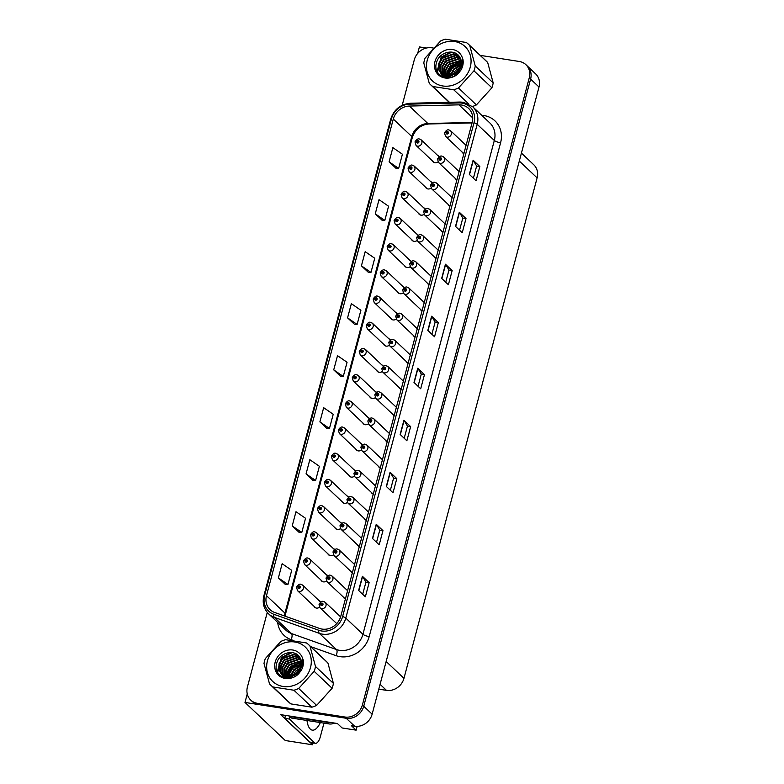 <?xml version="1.0" encoding="UTF-8"?>
<svg xmlns="http://www.w3.org/2000/svg" width="784" height="784" viewBox="0 0 784 784"><rect width="100%" height="100%" fill="white"/><g stroke="black" fill="none" stroke-linecap="round" stroke-linejoin="round"><path stroke-width="1.18" d="M327.869 553.788A4.028 3.587 -46.6 0 0 333.474 554.817M334.846 527.593A4.028 3.587 -46.6 0 0 340.442 528.622M341.814 501.397A4.028 3.587 -46.6 0 0 347.42 502.426M348.782 475.212A4.028 3.587 -46.6 0 0 354.388 476.231M355.75 449.016A4.028 3.587 -46.6 0 0 361.355 450.036M362.718 422.821A4.028 3.587 -46.6 0 0 368.323 423.85M369.695 396.626A4.028 3.587 -46.6 0 0 375.291 397.655M376.663 370.43A4.028 3.587 -46.6 0 0 382.269 371.459M383.631 344.235A4.028 3.587 -46.6 0 0 389.236 345.264M390.599 318.039A4.028 3.587 -46.6 0 0 396.204 319.068M397.566 291.844A4.028 3.587 -46.6 0 0 403.172 292.873M404.544 265.649A4.028 3.587 -46.6 0 0 410.14 266.678M411.512 239.463A4.028 3.587 -46.6 0 0 417.117 240.482M418.48 213.268A4.028 3.587 -46.6 0 0 424.085 214.287M425.447 187.072A4.028 3.587 -46.6 0 0 431.053 188.101M432.415 160.877A4.028 3.587 -46.6 0 0 438.021 161.906M320.901 579.984A4.028 3.587 -46.6 0 0 326.507 581.013M343.441 597.153A4.028 3.587 -46.6 0 0 345.401 598.917M350.409 570.958A4.028 3.587 -46.6 0 0 352.369 572.722M357.377 544.762A4.028 3.587 -46.6 0 0 359.337 546.526M364.344 518.567A4.028 3.587 -46.6 0 0 366.304 520.331M371.312 492.372A4.028 3.587 -46.6 0 0 373.282 494.136M378.29 466.176A4.028 3.587 -46.6 0 0 380.25 467.94M385.258 439.981A4.028 3.587 -46.6 0 0 387.218 441.755M392.225 413.795A4.028 3.587 -46.6 0 0 394.185 415.559M399.193 387.6A4.028 3.587 -46.6 0 0 401.153 389.364M406.161 361.404A4.028 3.587 -46.6 0 0 408.131 363.168M413.139 335.209A4.028 3.587 -46.6 0 0 415.099 336.973M420.106 309.014A4.028 3.587 -46.6 0 0 422.066 310.778M427.074 282.818A4.028 3.587 -46.6 0 0 429.034 284.582M434.042 256.623A4.028 3.587 -46.6 0 0 436.002 258.387M441.01 230.427A4.028 3.587 -46.6 0 0 442.98 232.191M447.987 204.242A4.028 3.587 -46.6 0 0 449.947 206.006M454.955 178.046A4.028 3.587 -46.6 0 0 456.915 179.81M461.923 151.851A4.028 3.587 -46.6 0 0 463.883 153.615M313.933 606.179A4.028 3.587 -46.6 0 0 319.539 607.208M313.1 742.918L312.6 744.8L280.692 714.645L337.404 723.514L342.098 727.964L356.122 730.149L351.418 725.71L354.623 726.209A15.112 13.436 -46.6 0 0 372.135 714.175L539.01 87.024A15.112 13.436 -46.6 0 0 535.648 73.892L527.25 65.954A15.112 13.436 -46.6 0 1 530.611 79.086A15.112 13.436 -46.6 0 0 527.25 65.954L525.907 64.68A15.112 13.436 -46.6 0 0 519.302 61.485L480.229 55.37M357.132 726.366L356.122 730.149M426.427 48.02L419.411 46.922L417.676 53.42M267.266 612.412L247.421 686.98A15.112 13.436 -46.6 0 0 250.782 700.122A15.112 13.436 -46.6 0 0 257.387 703.317L344.882 717.007A15.112 13.436 -46.6 0 0 362.394 704.973L363.737 706.237L530.611 79.086L363.737 706.237A15.112 13.436 -46.6 0 1 346.224 718.271A15.112 13.436 -46.6 0 0 363.737 706.237L372.135 714.175M312.6 744.8L285.307 740.527L244.99 702.435L346.224 718.271L258.73 704.591A15.112 13.436 -46.6 0 1 252.125 701.386L250.782 700.122M247.254 693.909L244.99 702.435M334.68 549.633A4.028 3.587 -46.6 0 0 333.063 548.3M341.648 523.438A4.028 3.587 -46.6 0 0 340.031 522.105M348.615 497.242A4.028 3.587 -46.6 0 0 347.008 495.909M355.593 471.047A4.028 3.587 -46.6 0 0 353.976 469.714M362.561 444.861A4.028 3.587 -46.6 0 0 360.944 443.519M369.529 418.666A4.028 3.587 -46.6 0 0 367.912 417.323M376.496 392.47A4.028 3.587 -46.6 0 0 374.879 391.128M383.464 366.275A4.028 3.587 -46.6 0 0 381.857 364.932M390.442 340.08A4.028 3.587 -46.6 0 0 388.825 338.747M397.41 313.884A4.028 3.587 -46.6 0 0 395.793 312.551M404.377 287.689A4.028 3.587 -46.6 0 0 402.76 286.356M411.345 261.493A4.028 3.587 -46.6 0 0 409.728 260.161M418.313 235.298A4.028 3.587 -46.6 0 0 416.706 233.965M425.291 209.112A4.028 3.587 -46.6 0 0 423.674 207.77M432.258 182.917A4.028 3.587 -46.6 0 0 430.641 181.574M439.226 156.722A4.028 3.587 -46.6 0 0 437.609 155.379M327.712 575.828A4.028 3.587 -46.6 0 0 326.095 574.486M320.744 602.024A4.028 3.587 -46.6 0 0 319.127 600.681M521.429 153.105L533.757 164.748A15.112 13.436 133.4 0 1 537.118 177.89L403.966 678.317A15.112 13.436 133.4 0 1 386.453 690.351L378.799 689.156M461.551 105.017A16.121 14.328 133.4 0 1 468.597 108.427A16.121 14.328 133.4 0 1 472.184 122.441L340.785 616.253A16.121 14.328 133.4 0 1 319.617 628.464L274.635 612.461A16.121 14.328 133.4 0 1 270.068 609.678A16.121 14.328 133.4 0 1 266.482 595.664L393.294 119.06A16.121 14.328 133.4 0 1 409.375 106.056L458.944 104.85A16.121 14.328 133.4 0 1 461.551 105.017M462.05 103.125A18.14 16.121 -46.6 0 0 459.12 102.939L409.552 104.145A18.14 16.121 -46.6 0 0 391.471 118.776L264.649 595.379A18.14 16.121 -46.6 0 0 273.822 614.274L318.804 630.277A18.14 16.121 -46.6 0 0 342.618 616.538L474.016 122.725A18.14 16.121 -46.6 0 0 462.05 103.125M358.631 590.47L365.354 596.81L369.127 582.63L362.404 576.279L358.631 590.47M362.688 594.301L365.932 582.1L362.58 576.495A4.028 0.96 -165.1 0 0 362.404 576.279M365.922 582.13L369.127 582.63M372.469 538.451L379.191 544.802L382.964 530.621L376.242 524.271L372.469 538.451M376.526 542.283L379.77 530.092L376.428 524.486A4.028 0.96 -165.1 0 0 376.242 524.271M379.77 530.121L382.964 530.621M386.306 486.443L393.029 492.793L396.802 478.612L390.089 472.262L386.306 486.443M390.363 490.274L393.607 478.083L390.265 472.468A4.028 0.96 -165.1 0 0 390.089 472.262M393.607 478.113L396.802 478.612M400.154 434.434L406.867 440.784L410.64 426.594L403.927 420.253L400.154 434.434M404.201 438.266L407.455 426.075L404.103 420.459A4.028 0.96 -165.1 0 0 403.927 420.253M407.445 426.094L410.64 426.594M469.342 174.381L476.064 180.732L479.837 166.551L473.115 160.201L469.342 174.381M473.399 178.213L476.643 166.022L473.291 160.406A4.028 0.96 -165.1 0 0 473.115 160.201M476.643 166.051L479.837 166.551M455.504 226.39L462.227 232.74L466 218.56L459.277 212.209L455.504 226.39M459.561 230.222L462.805 218.03L459.453 212.425A4.028 0.96 -165.1 0 0 459.277 212.209M462.795 218.06L466 218.56M441.666 278.408L448.389 284.749L452.162 270.568L445.439 264.218L441.666 278.408M445.724 282.24L448.967 270.039L445.616 264.433A4.028 0.96 -165.1 0 0 445.439 264.218M448.958 270.068L452.162 270.568M427.829 330.417L434.542 336.767L438.325 322.577L431.602 316.226L427.829 330.417M431.886 334.249L435.13 322.048L431.778 316.442A4.028 0.96 -165.1 0 0 431.602 316.226M435.12 322.077L438.325 322.577M413.991 382.425L420.704 388.776L424.477 374.585L417.764 368.235L413.991 382.425M418.048 386.257L421.292 374.066L417.941 368.451A4.028 0.96 -165.1 0 0 417.764 368.235M421.282 374.086L424.477 374.585M362.394 704.973L529.269 77.822A15.112 13.436 -46.6 0 0 525.907 64.68M433.327 48.04L431.808 47.804A15.112 13.436 -46.6 0 0 414.295 59.839L402.192 105.291M306.054 473.889L315.609 480.474L319.382 466.284L309.827 459.708L306.054 473.889L312.787 480.18M292.216 525.897L301.771 532.483L305.544 518.293L295.989 511.717L292.216 525.897L298.949 532.199M278.379 577.916L287.934 584.492L291.707 570.311L282.152 563.725L278.379 577.916L285.111 584.207M347.567 317.863L357.122 324.439L360.895 310.258L351.35 303.673L347.567 317.863L354.309 324.155M361.414 265.854L370.959 272.43L374.742 258.25L365.187 251.664L361.414 265.854L368.147 272.146M375.252 213.836L384.807 220.422L388.58 206.231L379.025 199.655L375.252 213.836L381.984 220.137M389.089 161.827L398.644 168.413L402.417 154.223L392.862 147.647L389.089 161.827L395.822 168.119M319.892 421.88L329.447 428.466L333.22 414.275L323.665 407.7L319.892 421.88L326.624 428.172M333.729 369.872L343.284 376.447L347.057 362.267L337.502 355.681L333.729 369.872L340.462 376.163M343.284 376.447L340.383 376.153M357.122 324.439L354.221 324.145M370.959 272.43L368.059 272.136M384.807 220.422L381.896 220.128M398.644 168.413L395.744 168.119M329.447 428.466L326.546 428.162M315.609 480.474L312.708 480.18M301.771 532.483L298.871 532.189M287.934 584.492L285.033 584.198M301.085 584.403A3.783 3.361 133.4 0 1 299.194 591.489A3.783 3.361 133.4 0 1 297.548 590.695L296.528 587.275A2.519 0.647 12.5 0 1 298.145 587.03A1.264 1.117 -46.6 0 0 300.448 587.334A1.264 1.117 -46.6 0 0 298.175 586.922L299.645 586.785L299.174 587.628L298.145 587.03M299.419 587.598L298.851 587.059M298.175 586.922A2.519 0.559 -162.8 0 0 296.607 586.971A2.519 0.559 -162.8 0 0 296.646 587.128M299.38 587.608L298.841 587.098M323.616 601.563A3.783 3.361 133.4 0 1 321.734 608.658A3.783 3.361 133.4 0 1 320.078 607.865L319.059 604.444A2.519 0.647 12.5 0 1 320.676 604.19A1.264 1.117 -46.6 0 0 322.979 604.503A1.264 1.117 -46.6 0 0 320.705 604.092L322.185 603.954L321.714 604.797L320.676 604.19M321.371 604.268L321.91 604.778L321.381 604.229M320.705 604.092A2.519 0.559 -162.8 0 0 319.137 604.141A2.519 0.559 -162.8 0 0 319.176 604.297M308.053 558.208A3.783 3.361 133.4 0 1 306.172 565.303A3.783 3.361 133.4 0 1 304.515 564.5L303.496 561.079A2.519 0.647 12.5 0 1 305.113 560.834A1.264 1.117 -46.6 0 0 307.416 561.138A1.264 1.117 -46.6 0 0 305.143 560.727L306.613 560.589L306.142 561.432L305.113 560.834M306.387 561.403L305.819 560.864M305.143 560.727A2.519 0.559 -162.8 0 0 303.575 560.776A2.519 0.559 -162.8 0 0 303.614 560.932M306.348 561.422L305.809 560.913M315.021 532.013A3.783 3.361 133.4 0 1 313.139 539.108A3.783 3.361 133.4 0 1 311.483 538.304L310.464 534.884A2.519 0.647 12.5 0 1 312.081 534.639A1.264 1.117 -46.6 0 0 314.384 534.943A1.264 1.117 -46.6 0 0 312.11 534.531L313.59 534.394L313.11 535.237L312.081 534.639M313.355 535.207L312.787 534.668M312.11 534.531A2.519 0.559 -162.8 0 0 310.542 534.58A2.519 0.559 -162.8 0 0 310.582 534.737M313.316 535.227L312.777 534.717M321.999 505.817A3.783 3.361 133.4 0 1 320.107 512.912A3.783 3.361 133.4 0 1 318.451 512.109L317.432 508.689A2.519 0.647 12.5 0 1 319.049 508.444A1.264 1.117 -46.6 0 0 321.352 508.747A1.264 1.117 -46.6 0 0 319.078 508.336L320.558 508.208L320.088 509.041L319.049 508.444M320.333 509.012L319.754 508.483M319.078 508.336A2.519 0.559 -162.8 0 0 317.51 508.385A2.519 0.559 -162.8 0 0 317.549 508.551M320.284 509.032L319.745 508.522M330.593 575.378A3.783 3.361 133.4 0 1 328.702 582.463A3.783 3.361 133.4 0 1 327.046 581.669L326.026 578.249A2.519 0.647 12.5 0 1 327.643 577.994A1.264 1.117 -46.6 0 0 329.946 578.308A1.264 1.117 -46.6 0 0 327.673 577.896L329.153 577.759L328.682 578.602L327.643 577.994M328.927 578.572L328.349 578.033L328.878 578.582M327.673 577.896A2.519 0.559 -162.8 0 0 326.105 577.945A2.519 0.559 -162.8 0 0 326.144 578.102M337.561 549.182A3.783 3.361 133.4 0 1 335.67 556.268A3.783 3.361 133.4 0 1 334.023 555.474L332.994 552.054A2.519 0.647 12.5 0 1 334.621 551.809A1.264 1.117 -46.6 0 0 336.924 552.112A1.264 1.117 -46.6 0 0 334.641 551.701L336.12 551.564L335.65 552.406L334.621 551.809M335.895 552.377L335.327 551.838M334.641 551.701A2.519 0.559 -162.8 0 0 333.082 551.75A2.519 0.559 -162.8 0 0 333.112 551.907M335.856 552.387L335.307 551.877M344.529 522.987A3.783 3.361 133.4 0 1 342.637 530.082A3.783 3.361 133.4 0 1 340.991 529.278L339.972 525.858A2.519 0.647 12.5 0 1 341.589 525.613A1.264 1.117 -46.6 0 0 343.892 525.917A1.264 1.117 -46.6 0 0 341.618 525.505L343.088 525.368L342.618 526.211L341.589 525.613M342.863 526.182L342.294 525.643M341.618 525.505A2.519 0.559 -162.8 0 0 340.05 525.554A2.519 0.559 -162.8 0 0 340.089 525.711M342.824 526.201L342.285 525.682M351.497 496.791A3.783 3.361 133.4 0 1 349.615 503.887A3.783 3.361 133.4 0 1 347.959 503.083L346.94 499.663A2.519 0.647 12.5 0 1 348.557 499.418A1.264 1.117 -46.6 0 0 350.86 499.722A1.264 1.117 -46.6 0 0 348.586 499.31L350.056 499.173L349.586 500.016L348.557 499.418M349.252 499.496L349.791 500.006L349.262 499.447M348.586 499.31A2.519 0.559 -162.8 0 0 347.018 499.359A2.519 0.559 -162.8 0 0 347.057 499.516M323.968 723.132L320.401 736.509A10.074 3.949 -81.1 0 1 315.491 743.291L310.905 742.575A10.074 3.949 -81.1 0 1 309.945 742.076L284.817 718.33A10.074 3.949 98.9 0 0 285.415 715.38M289.913 716.645A10.074 3.949 -81.1 0 1 289.404 719.046L284.817 718.33M315.491 743.291A10.074 3.949 -81.1 0 1 314.531 742.791L289.404 719.046M329.937 722.348A10.074 8.957 133.4 0 1 327.271 722.329L289.708 716.449A10.074 8.957 -46.6 0 0 289.825 716.076M327.271 722.329L328.947 723.916A10.074 8.957 -46.6 0 0 334.552 723.073M289.708 716.449L291.383 718.036L328.947 723.916M460.159 68.737A12.593 11.192 -46.6 0 0 454.338 74.931M427.221 60.378A23.687 21.041 -46.6 0 0 442.833 85.975A23.687 21.041 -46.6 0 0 470.273 67.12A23.687 21.041 -46.6 0 0 454.661 41.523A23.687 21.041 -46.6 0 0 427.221 60.378M472.409 106.487A27.714 24.627 -46.6 0 0 476.398 104.909L491.891 87.788A27.714 24.627 -46.6 0 0 492.646 85.368A27.714 24.627 -46.6 0 0 493.185 82.918L487.687 62.504L469.753 45.56A27.714 24.627 -46.6 0 0 468.558 44.335A27.714 24.627 -46.6 0 0 466.313 42.483L445.312 39.2A27.714 24.627 -46.6 0 0 440.579 40.993L425.085 58.124A27.714 24.627 -46.6 0 0 424.33 60.544A27.714 24.627 -46.6 0 0 423.791 62.994L429.289 83.408A27.714 24.627 -46.6 0 0 430.494 84.623A27.714 24.627 -46.6 0 0 432.739 86.485L449.467 102.292M468.783 103.998L453.73 89.768L432.739 86.485M453.73 89.768A27.714 24.627 -46.6 0 0 458.464 87.965L476.398 104.909M491.891 87.788L473.957 70.844L458.464 87.965M473.957 70.844A27.714 24.627 -46.6 0 0 474.712 68.424A27.714 24.627 -46.6 0 0 475.251 65.964L493.185 82.918M430.494 84.623L448.419 101.567A27.714 24.627 -46.6 0 0 449.232 102.302M460.855 67.022L455.465 70.521L452.26 75.921M462.883 64.69L462.295 64.729M461.355 64.856L453.789 68.933L450.545 74.47L450.124 76.509M462.874 65.111L462.168 65.19M461.276 65.346L454.21 69.335L450.614 76.411M461.472 63.083L452.103 67.346L448.86 72.883L448.37 76.675M461.472 63.504L452.525 67.747L449.281 73.284L448.781 76.665M461.364 61.554L450.428 65.758L447.184 71.305L446.851 76.607M461.413 61.916L450.849 66.16L447.605 71.697L447.213 76.636M461.09 60.192L448.752 64.17L445.498 69.717L445.498 76.352M461.168 60.525L449.173 64.572L445.92 70.109L445.822 76.43M460.678 58.976L458.836 58.496L447.066 62.593L443.822 68.13L443.646 74.147L444.283 75.95M460.796 59.27L459.257 58.888L447.488 62.985L444.244 68.522L444.577 76.058M460.159 57.869L457.16 56.909L445.39 61.005L442.147 66.542L441.96 72.559L443.185 75.431M460.296 58.134L457.582 57.301L445.812 61.397L442.558 66.934L442.382 72.951L443.45 75.568M459.571 56.899L455.484 55.321L443.705 59.417L440.461 64.954L440.285 70.972L442.196 74.794M459.708 57.124L455.896 55.713L444.126 59.809L440.882 65.346L440.706 71.364L442.441 74.96M459.071 56.193L453.799 53.733L442.029 57.83L438.785 63.367L438.609 69.384L441.314 74.059L446.674 76.577L455.573 74.117A12.593 11.192 -46.6 0 0 461.051 66.346A12.593 11.192 -46.6 0 0 459.757 57.203C454.896 48.118 439.314 51.93 436.668 62.22C431.651 75.999 451.084 83.868 459.62 71.736L460.816 70.266C462.903 66.738 463.618 63.112 462.942 59.368L462.315 57.663A15.161 13.465 -46.6 0 0 448.379 49.51A15.161 13.465 -46.6 0 0 434.963 61.593A15.161 13.465 -46.6 0 0 442.058 77.165A15.161 13.465 -46.6 0 0 459.62 71.736M459.169 56.321L454.22 54.125L442.45 58.222L439.207 63.759L439.02 69.776L441.519 74.245M452.094 76.518L451.956 77.116M450.075 76.979L450.045 77.596M450.545 76.901L450.486 77.508M448.389 77.077L448.468 77.792M448.791 77.077L448.83 77.763M446.919 76.95L447.145 77.812M447.272 76.999L447.448 77.822M445.606 76.656L445.969 77.538M445.92 76.744L446.263 77.645M444.42 76.224L444.871 77.018M444.704 76.352L445.136 77.155M443.352 75.676L443.881 76.381M444.067 76.607L445.047 77.567M443.607 75.823L444.116 76.548M444.303 76.783L444.881 77.42M442.392 75.019L446.664 77.783M442.617 75.195L443.205 75.832M442.989 75.636L445.851 77.704M441.314 74.059L447.086 76.979L458.297 72.353L460.032 69.815M462.315 57.663L461.894 66.091L455.573 74.117M487.687 62.504A27.714 24.627 -46.6 0 0 486.492 61.279L468.558 44.335M469.753 45.56L475.251 65.964M460.247 61.897L451.457 66.826L447.105 75.519M451.956 52.116L441.382 57.301L437.443 72.02M458.669 62.034L451.251 66.63L447.145 74.078M450.878 52.018L441.167 57.105L437.08 71.305M300.39 669.213A12.593 11.192 -46.6 0 0 294.559 675.416M267.442 660.863A23.687 21.041 -46.6 0 0 283.053 686.451A23.687 21.041 -46.6 0 0 310.503 667.596A23.687 21.041 -46.6 0 0 294.882 642.008A23.687 21.041 -46.6 0 0 267.442 660.863M264.551 661.02A27.714 24.627 -46.6 0 0 264.012 663.48L269.52 683.883A27.714 24.627 -46.6 0 0 270.715 685.108A27.714 24.627 -46.6 0 0 272.959 686.96L290.893 703.905L311.885 707.188A27.714 24.627 -46.6 0 0 316.628 705.394L332.112 688.274A27.714 24.627 -46.6 0 0 332.877 685.853A27.714 24.627 -46.6 0 0 333.416 683.393L327.908 662.99A27.714 24.627 -46.6 0 0 326.712 661.765L308.778 644.82A27.714 24.627 -46.6 0 0 306.534 642.968L285.543 639.685A27.714 24.627 -46.6 0 0 280.799 641.479L265.315 658.599A27.714 24.627 -46.6 0 0 264.551 661.02M311.885 707.188L293.951 690.243L272.959 686.96M293.951 690.243A27.714 24.627 -46.6 0 0 298.694 688.45L316.628 705.394M332.112 688.274L314.178 671.329L298.694 688.45M314.178 671.329A27.714 24.627 -46.6 0 0 314.943 668.909A27.714 24.627 -46.6 0 0 315.482 666.449L333.416 683.393M270.715 685.108L288.649 702.052A27.714 24.627 -46.6 0 0 290.893 703.905M301.076 667.498L295.695 671.006L292.491 676.406M303.104 665.165L302.516 665.214M301.575 665.342L294.01 669.418L290.766 674.955L290.345 676.984M303.094 665.596L302.399 665.675M301.497 665.832L294.431 669.81L290.835 676.896M301.703 663.568L292.334 667.831L289.09 673.368L288.59 677.16M301.693 663.989L292.755 668.233L289.502 673.77L289.002 677.141M301.595 662.039L290.648 666.243L287.405 671.78L287.071 677.082M301.634 662.402L291.07 666.645L287.826 672.182L287.434 677.121M301.311 660.677L288.973 664.656L285.729 670.193L285.729 676.827M301.399 661L289.394 665.057L286.15 670.594L286.052 676.906M300.909 659.452L299.067 658.972L287.297 663.068L284.043 668.605L283.867 674.622L284.514 676.435M301.017 659.746L299.488 659.373L287.708 663.47L284.465 669.007L284.798 676.543M300.38 658.354L297.381 657.384L285.611 661.48L282.367 667.017L282.191 673.035L283.416 675.916M300.527 658.619L297.802 657.786L286.033 661.882L282.789 667.419L282.612 673.436L283.681 676.053M299.792 657.384L295.705 655.796L283.935 659.893L280.682 665.43L280.505 671.447L282.426 675.279M299.929 657.6L296.127 656.198L284.357 660.295L281.103 665.832L280.927 671.849L282.661 675.445M299.292 656.669L294.02 654.219L282.25 658.305L279.006 663.842L278.83 669.869L281.534 674.534L286.895 677.062L295.793 674.593A12.593 11.192 -46.6 0 0 301.272 666.831A12.593 11.192 -46.6 0 0 299.978 657.688C295.117 648.603 279.545 652.415 276.899 662.705C271.872 676.474 291.305 684.344 299.841 672.221L301.036 670.751C303.134 667.223 303.839 663.587 303.163 659.854L302.536 658.148A15.161 13.465 -46.6 0 0 288.61 649.995A15.161 13.465 -46.6 0 0 275.194 662.078A15.161 13.465 -46.6 0 0 282.279 677.641A15.161 13.465 -46.6 0 0 299.841 672.221M299.4 656.806L294.441 654.611L282.671 658.707L279.427 664.244L279.251 670.261L281.75 674.73M292.314 677.004L292.177 677.601M290.296 677.454L290.266 678.082M290.766 677.386L290.707 677.993M288.61 677.562L288.688 678.278M289.012 677.562L289.061 678.248M287.14 677.435L287.365 678.297M287.493 677.484L287.679 678.297M285.827 677.141L286.189 678.023M286.14 677.229L286.483 678.131M284.651 676.71L285.092 677.494M284.935 676.827L285.356 677.641M283.573 676.161L284.102 676.866M284.288 677.082L285.268 678.052M283.837 676.308L284.337 677.033M284.523 677.258L285.111 677.905M282.612 675.494L286.885 678.268M282.848 675.671L283.426 676.318M283.21 676.122L286.082 678.189M281.534 674.534L287.316 677.454L298.528 672.839L300.252 670.3M302.536 658.148L302.114 666.576L295.793 674.593M327.908 662.99L309.974 646.045A27.714 24.627 -46.6 0 0 308.778 644.82M309.974 646.045L315.482 666.449M300.468 662.382L291.677 667.311L287.336 676.004M292.177 652.602L281.603 657.786L277.663 672.496M298.9 662.519L291.472 667.106L287.365 674.554M291.109 652.494L281.387 657.59L277.311 671.79M328.966 479.622A3.783 3.361 133.4 0 1 327.075 486.717A3.783 3.361 133.4 0 1 325.429 485.913L324.4 482.493A2.519 0.647 12.5 0 1 326.026 482.248A1.264 1.117 -46.6 0 0 328.329 482.552A1.264 1.117 -46.6 0 0 326.046 482.15L327.526 482.013L327.055 482.846L326.026 482.248M327.3 482.826L326.732 482.287L327.261 482.836M326.046 482.15A2.519 0.559 -162.8 0 0 324.488 482.189A2.519 0.559 -162.8 0 0 324.517 482.356M335.934 453.426A3.783 3.361 133.4 0 1 334.043 460.522A3.783 3.361 133.4 0 1 332.396 459.718L331.377 456.298A2.519 0.647 12.5 0 1 332.994 456.053A1.264 1.117 -46.6 0 0 335.297 456.357A1.264 1.117 -46.6 0 0 333.024 455.955L334.494 455.818L334.023 456.651L332.994 456.053M334.268 456.631L333.7 456.092M333.024 455.955A2.519 0.559 -162.8 0 0 331.456 455.994A2.519 0.559 -162.8 0 0 331.495 456.161M334.229 456.641L333.69 456.131M342.902 427.231A3.783 3.361 133.4 0 1 341.02 434.326A3.783 3.361 133.4 0 1 339.364 433.532L338.345 430.102A2.519 0.647 12.5 0 1 339.962 429.857A1.264 1.117 -46.6 0 0 342.265 430.171A1.264 1.117 -46.6 0 0 339.991 429.759L341.461 429.622L340.991 430.465L339.962 429.857M341.236 430.436L340.668 429.897M339.991 429.759A2.519 0.559 -162.8 0 0 338.423 429.808A2.519 0.559 -162.8 0 0 338.463 429.965M341.197 430.445L340.658 429.936M358.464 470.596A3.783 3.361 133.4 0 1 356.583 477.691A3.783 3.361 133.4 0 1 354.927 476.888L353.907 473.467A2.519 0.647 12.5 0 1 355.524 473.222A1.264 1.117 -46.6 0 0 357.827 473.526A1.264 1.117 -46.6 0 0 355.554 473.115L357.034 472.987L356.553 473.82L355.524 473.222M356.798 473.791L356.23 473.262M355.554 473.115A2.519 0.559 -162.8 0 0 353.986 473.164A2.519 0.559 -162.8 0 0 354.025 473.33M356.759 473.81L356.22 473.301M365.442 444.401A3.783 3.361 133.4 0 1 363.551 451.496A3.783 3.361 133.4 0 1 361.894 450.692L360.875 447.272A2.519 0.647 12.5 0 1 362.492 447.027A1.264 1.117 -46.6 0 0 364.795 447.331A1.264 1.117 -46.6 0 0 362.522 446.929L364.001 446.792L363.531 447.625L362.492 447.027M363.776 447.605L363.198 447.066M362.522 446.929A2.519 0.559 -162.8 0 0 360.954 446.968A2.519 0.559 -162.8 0 0 360.993 447.135M363.727 447.615L363.188 447.105M372.41 418.205A3.783 3.361 133.4 0 1 370.518 425.3A3.783 3.361 133.4 0 1 368.872 424.497L367.843 421.077A2.519 0.647 12.5 0 1 369.47 420.832A1.264 1.117 -46.6 0 0 371.773 421.135A1.264 1.117 -46.6 0 0 369.489 420.734L370.969 420.596L370.499 421.429L369.47 420.832M370.744 421.41L370.175 420.871M369.489 420.734A2.519 0.559 -162.8 0 0 367.931 420.773A2.519 0.559 -162.8 0 0 367.961 420.939M370.705 421.42L370.156 420.91M349.87 401.045A3.783 3.361 133.4 0 1 347.988 408.131A3.783 3.361 133.4 0 1 346.332 407.337L345.313 403.917A2.519 0.647 12.5 0 1 346.93 403.662A1.264 1.117 -46.6 0 0 349.233 403.976A1.264 1.117 -46.6 0 0 346.959 403.564L348.439 403.427L347.959 404.27L346.93 403.662M348.204 404.24L347.635 403.701M346.959 403.564A2.519 0.559 -162.8 0 0 345.391 403.613A2.519 0.559 -162.8 0 0 345.43 403.77M348.165 404.25L347.626 403.74M356.847 374.85A3.783 3.361 133.4 0 1 354.956 381.935A3.783 3.361 133.4 0 1 353.3 381.142L352.281 377.721A2.519 0.647 12.5 0 1 353.898 377.476A1.264 1.117 -46.6 0 0 356.201 377.78A1.264 1.117 -46.6 0 0 353.927 377.369L355.407 377.231L354.936 378.074L353.898 377.476M355.181 378.045L354.603 377.506M353.927 377.369A2.519 0.559 -162.8 0 0 352.359 377.418A2.519 0.559 -162.8 0 0 352.398 377.574M355.132 378.055L354.593 377.545M363.815 348.655A3.783 3.361 133.4 0 1 361.924 355.74A3.783 3.361 133.4 0 1 360.277 354.946L359.248 351.526A2.519 0.647 12.5 0 1 360.875 351.281A1.264 1.117 -46.6 0 0 363.178 351.585A1.264 1.117 -46.6 0 0 360.895 351.173L362.375 351.036L361.904 351.879L360.875 351.281M362.149 351.849L361.581 351.31L362.11 351.869M360.895 351.173A2.519 0.559 -162.8 0 0 359.337 351.222A2.519 0.559 -162.8 0 0 359.366 351.379M370.783 322.459A3.783 3.361 133.4 0 1 368.892 329.554A3.783 3.361 133.4 0 1 367.245 328.751L366.226 325.331A2.519 0.647 12.5 0 1 367.843 325.086A1.264 1.117 -46.6 0 0 370.146 325.389A1.264 1.117 -46.6 0 0 367.872 324.978L369.342 324.841L368.872 325.683L367.843 325.086M369.117 325.654L368.549 325.115M367.872 324.978A2.519 0.559 -162.8 0 0 366.304 325.027A2.519 0.559 -162.8 0 0 366.344 325.184M369.078 325.674L368.539 325.164M377.751 296.264A3.783 3.361 133.4 0 1 375.869 303.359A3.783 3.361 133.4 0 1 374.213 302.555L373.194 299.135A2.519 0.647 12.5 0 1 374.811 298.89A1.264 1.117 -46.6 0 0 377.114 299.194A1.264 1.117 -46.6 0 0 374.84 298.782L376.31 298.655L375.84 299.488L374.811 298.89M376.085 299.459L375.516 298.92M374.84 298.782A2.519 0.559 -162.8 0 0 373.272 298.831A2.519 0.559 -162.8 0 0 373.311 298.988M376.046 299.478L375.507 298.969M379.378 392.01A3.783 3.361 133.4 0 1 377.486 399.105A3.783 3.361 133.4 0 1 375.84 398.311L374.821 394.881A2.519 0.647 12.5 0 1 376.438 394.636A1.264 1.117 -46.6 0 0 378.741 394.95A1.264 1.117 -46.6 0 0 376.467 394.538L377.937 394.401L377.467 395.244L376.438 394.636M377.712 395.214L377.143 394.675L377.672 395.224M376.467 394.538A2.519 0.559 -162.8 0 0 374.899 394.587A2.519 0.559 -162.8 0 0 374.938 394.744M386.345 365.824A3.783 3.361 133.4 0 1 384.464 372.91A3.783 3.361 133.4 0 1 382.808 372.116L381.788 368.696A2.519 0.647 12.5 0 1 383.405 368.441A1.264 1.117 -46.6 0 0 385.708 368.754A1.264 1.117 -46.6 0 0 383.435 368.343L384.905 368.206L384.434 369.048L383.405 368.441M384.679 369.019L384.111 368.48M383.435 368.343A2.519 0.559 -162.8 0 0 381.867 368.392A2.519 0.559 -162.8 0 0 381.906 368.549M384.64 369.029L384.101 368.519M393.313 339.629A3.783 3.361 133.4 0 1 391.432 346.714A3.783 3.361 133.4 0 1 389.775 345.92L388.756 342.5A2.519 0.647 12.5 0 1 390.373 342.255A1.264 1.117 -46.6 0 0 392.676 342.559A1.264 1.117 -46.6 0 0 390.403 342.147L391.882 342.01L391.402 342.853L390.373 342.255M391.647 342.824L391.079 342.285M390.403 342.147A2.519 0.559 -162.8 0 0 388.835 342.196A2.519 0.559 -162.8 0 0 388.874 342.353M391.608 342.833L391.069 342.324M400.291 313.433A3.783 3.361 133.4 0 1 398.399 320.519A3.783 3.361 133.4 0 1 396.743 319.725L395.724 316.305A2.519 0.647 12.5 0 1 397.341 316.06A1.264 1.117 -46.6 0 0 399.644 316.364A1.264 1.117 -46.6 0 0 397.37 315.952L398.85 315.815L398.38 316.658L397.341 316.06M398.625 316.628L398.047 316.089M397.37 315.952A2.519 0.559 -162.8 0 0 395.802 316.001A2.519 0.559 -162.8 0 0 395.842 316.158M398.576 316.648L398.037 316.128M407.259 287.238A3.783 3.361 133.4 0 1 405.367 294.333A3.783 3.361 133.4 0 1 403.721 293.53L402.692 290.109A2.519 0.647 12.5 0 1 404.319 289.864A1.264 1.117 -46.6 0 0 406.622 290.168A1.264 1.117 -46.6 0 0 404.338 289.757L405.818 289.619L405.348 290.462L404.319 289.864M405.593 290.433L405.024 289.894M404.338 289.757A2.519 0.559 -162.8 0 0 402.78 289.806A2.519 0.559 -162.8 0 0 402.809 289.962M405.553 290.452L405.005 289.943M384.719 270.068A3.783 3.361 133.4 0 1 382.837 277.164A3.783 3.361 133.4 0 1 381.181 276.36L380.162 272.94A2.519 0.647 12.5 0 1 381.779 272.695A1.264 1.117 -46.6 0 0 384.082 272.999A1.264 1.117 -46.6 0 0 381.808 272.587L383.288 272.46L382.808 273.293L381.779 272.695M382.474 272.773L383.013 273.283L382.484 272.734M381.808 272.587A2.519 0.559 -162.8 0 0 380.24 272.636A2.519 0.559 -162.8 0 0 380.279 272.803M391.686 243.873A3.783 3.361 133.4 0 1 389.805 250.968A3.783 3.361 133.4 0 1 388.149 250.165L387.129 246.744A2.519 0.647 12.5 0 1 388.746 246.499A1.264 1.117 -46.6 0 0 391.049 246.803A1.264 1.117 -46.6 0 0 388.776 246.401L390.256 246.264L389.785 247.097L388.746 246.499M390.03 247.078L389.452 246.539M388.776 246.401A2.519 0.559 -162.8 0 0 387.208 246.441A2.519 0.559 -162.8 0 0 387.247 246.607M389.981 247.087L389.442 246.578M398.664 217.678A3.783 3.361 133.4 0 1 396.773 224.773A3.783 3.361 133.4 0 1 395.126 223.979L394.097 220.549A2.519 0.647 12.5 0 1 395.724 220.304A1.264 1.117 -46.6 0 0 398.027 220.618A1.264 1.117 -46.6 0 0 395.744 220.206L397.223 220.069L396.753 220.902L395.724 220.304M396.998 220.882L396.43 220.343M395.744 220.206A2.519 0.559 -162.8 0 0 394.185 220.245A2.519 0.559 -162.8 0 0 394.215 220.412M396.959 220.892L396.41 220.382M405.632 191.482A3.783 3.361 133.4 0 1 403.74 198.577A3.783 3.361 133.4 0 1 402.094 197.784L401.075 194.363A2.519 0.647 12.5 0 1 402.692 194.109A1.264 1.117 -46.6 0 0 404.995 194.422A1.264 1.117 -46.6 0 0 402.721 194.011L404.191 193.873L403.721 194.716L402.692 194.109M403.966 194.687L403.397 194.148M402.721 194.011A2.519 0.559 -162.8 0 0 401.153 194.06A2.519 0.559 -162.8 0 0 401.192 194.216M403.927 194.697L403.388 194.187M412.6 165.297A3.783 3.361 133.4 0 1 410.718 172.382A3.783 3.361 133.4 0 1 409.062 171.588L408.043 168.168A2.519 0.647 12.5 0 1 409.66 167.913A1.264 1.117 -46.6 0 0 411.963 168.227A1.264 1.117 -46.6 0 0 409.689 167.815L411.159 167.678L410.689 168.521L409.66 167.913M410.934 168.491L410.365 167.952L410.894 168.501M409.689 167.815A2.519 0.559 -162.8 0 0 408.121 167.864A2.519 0.559 -162.8 0 0 408.16 168.021M419.567 139.101A3.783 3.361 133.4 0 1 417.686 146.187A3.783 3.361 133.4 0 1 416.03 145.393L415.01 141.973A2.519 0.647 12.5 0 1 416.627 141.728A1.264 1.117 -46.6 0 0 418.93 142.031A1.264 1.117 -46.6 0 0 416.657 141.62L418.137 141.483L417.656 142.325L416.627 141.728M417.901 142.296L417.333 141.757M416.657 141.62A2.519 0.559 -162.8 0 0 415.089 141.669A2.519 0.559 -162.8 0 0 415.128 141.826M417.862 142.306L417.323 141.796M414.226 261.043A3.783 3.361 133.4 0 1 412.335 268.138A3.783 3.361 133.4 0 1 410.689 267.334L409.669 263.914A2.519 0.647 12.5 0 1 411.286 263.669A1.264 1.117 -46.6 0 0 413.589 263.973A1.264 1.117 -46.6 0 0 411.316 263.561L412.786 263.424L412.315 264.267L411.286 263.669M412.56 264.237L411.992 263.698M411.316 263.561A2.519 0.559 -162.8 0 0 409.748 263.61A2.519 0.559 -162.8 0 0 409.787 263.767M412.521 264.257L411.982 263.747M421.194 234.847A3.783 3.361 133.4 0 1 419.313 241.942A3.783 3.361 133.4 0 1 417.656 241.139L416.637 237.719A2.519 0.647 12.5 0 1 418.254 237.474A1.264 1.117 -46.6 0 0 420.557 237.777A1.264 1.117 -46.6 0 0 418.284 237.366L419.754 237.238L419.283 238.071L418.254 237.474M419.528 238.052L418.96 237.513M418.284 237.366A2.519 0.559 -162.8 0 0 416.716 237.415A2.519 0.559 -162.8 0 0 416.755 237.581M419.489 238.062L418.95 237.552M428.162 208.652A3.783 3.361 133.4 0 1 426.28 215.747A3.783 3.361 133.4 0 1 424.624 214.943L423.605 211.523A2.519 0.647 12.5 0 1 425.222 211.278A1.264 1.117 -46.6 0 0 427.525 211.582A1.264 1.117 -46.6 0 0 425.251 211.18L426.731 211.043L426.251 211.876L425.222 211.278M426.496 211.856L425.928 211.317L426.457 211.866M425.251 211.18A2.519 0.559 -162.8 0 0 423.683 211.219A2.519 0.559 -162.8 0 0 423.723 211.386M435.14 182.456A3.783 3.361 133.4 0 1 433.248 189.552A3.783 3.361 133.4 0 1 431.592 188.748L430.573 185.328A2.519 0.647 12.5 0 1 432.19 185.083A1.264 1.117 -46.6 0 0 434.493 185.396A1.264 1.117 -46.6 0 0 432.219 184.985L433.699 184.848L433.229 185.681L432.19 185.083M433.474 185.661L432.895 185.122M432.219 184.985A2.519 0.559 -162.8 0 0 430.651 185.024A2.519 0.559 -162.8 0 0 430.69 185.191M433.425 185.671L432.886 185.161M442.107 156.261A3.783 3.361 133.4 0 1 440.216 163.356A3.783 3.361 133.4 0 1 438.57 162.562L437.541 159.142A2.519 0.647 12.5 0 1 439.167 158.887A1.264 1.117 -46.6 0 0 441.47 159.201A1.264 1.117 -46.6 0 0 439.187 158.789L440.667 158.652L440.196 159.495L439.167 158.887M440.441 159.466L439.873 158.927M439.187 158.789A2.519 0.559 -162.8 0 0 437.629 158.838A2.519 0.559 -162.8 0 0 437.658 158.995M440.402 159.475L439.853 158.966M449.075 130.075A3.783 3.361 133.4 0 1 447.184 137.161A3.783 3.361 133.4 0 1 445.537 136.367L444.518 132.947A2.519 0.647 12.5 0 1 446.135 132.692A1.264 1.117 -46.6 0 0 448.438 133.006A1.264 1.117 -46.6 0 0 446.165 132.594L447.635 132.457L447.164 133.3L446.135 132.692M447.409 133.27L446.841 132.731M446.165 132.594A2.519 0.559 -162.8 0 0 444.597 132.643A2.519 0.559 -162.8 0 0 444.636 132.8M447.37 133.28L446.831 132.77M539.01 87.024L529.269 77.822M354.623 726.209L344.882 717.007M403.966 678.317L386.159 661.49M537.118 177.89L519.312 161.063M386.453 690.351L380.083 684.334M481.758 115.317A25.196 22.383 133.4 0 1 500.584 142.776L369.186 636.588A5.037 1.205 14.9 0 1 362.923 634.285L494.322 140.473A20.159 17.914 -46.6 0 0 489.843 122.951L472.703 106.771A20.159 17.914 133.4 0 1 477.191 124.284A5.037 1.205 -165.1 0 0 474.016 122.725M369.186 636.588A25.196 22.383 133.4 0 1 339.991 656.649A25.196 22.383 133.4 0 1 336.111 655.669L310.689 646.624M339.57 650.328A20.159 17.914 -46.6 0 0 362.923 634.285L345.793 618.096A20.159 17.914 133.4 0 1 319.333 633.354L274.351 617.361A20.159 17.914 133.4 0 1 268.647 613.882L285.778 630.071A20.159 17.914 -46.6 0 0 291.481 633.55L336.463 649.544A20.159 17.914 -46.6 0 0 339.57 650.328M472.703 106.771L463.413 102.253L460.071 102.038A5.037 1.735 88.6 0 0 459.12 102.939M460.071 102.038L410.512 103.243C400.555 104.174 393.95 109.486 390.687 119.178A5.037 1.205 14.9 0 1 391.471 118.776M264.649 595.379A5.037 1.205 -165.1 0 0 263.875 595.781C262.199 602.916 263.787 608.952 268.647 613.882M273.822 614.274A5.037 2.156 109.6 0 0 274.351 617.361L291.481 633.55A5.037 2.156 -70.4 0 1 291.129 639.666A25.196 22.383 133.4 0 1 277.693 622.427M410.512 103.243A5.037 1.735 88.6 0 0 409.552 104.145M318.804 630.277A5.037 2.156 109.6 0 0 319.333 633.354L336.463 649.544A5.037 2.156 -70.4 0 1 336.111 655.669M342.618 616.538A5.037 1.205 14.9 0 1 345.793 618.096L477.191 124.284L494.322 140.473A5.037 1.205 14.9 0 0 500.584 142.776M293.735 640.597L291.129 639.666M257.387 703.317L258.73 704.591M266.482 595.664L284.964 613.127A16.121 14.328 -46.6 0 0 284.465 615.959M458.944 104.85L472.713 117.865M409.375 106.056L427.858 123.519A16.121 14.328 -46.6 0 0 411.776 136.524L284.964 613.127A9.065 2.166 14.9 0 1 285.484 614.166L285.072 616.175M472.184 122.431L427.858 123.519A9.065 3.116 -91.4 0 0 428.877 123.98C420.783 124.754 415.255 129.282 412.296 137.563L285.484 614.166M393.294 119.06L411.776 136.524A9.065 2.166 14.9 0 1 412.296 137.563M414.177 382.602L417.941 368.451M428.015 330.593L431.778 316.442M441.853 278.585L445.616 264.433M455.69 226.566L459.453 212.425M469.528 174.558L473.291 160.406M400.34 434.61L404.103 420.459M386.502 486.619L390.265 472.468M372.655 538.628L376.428 524.486M358.817 590.646L362.58 576.495M320.342 722.564A21.462 8.399 -81.1 0 1 306.985 720.476M314.531 742.791L309.945 742.076M448.928 77.753A21.668 19.257 133.4 0 1 449.173 77.057M449.34 76.616A21.668 19.257 133.4 0 1 450.937 73.333M457.003 66.424A21.668 19.257 133.4 0 1 461.462 63.69M289.159 678.238A21.668 19.257 133.4 0 1 289.394 677.543M289.57 677.102A21.668 19.257 133.4 0 1 291.158 673.819M297.234 666.91A21.668 19.257 133.4 0 1 301.683 664.175M390.687 119.178L263.875 595.781M472.046 122.921L428.877 123.98M320.627 602.102L302.732 585.197L300.84 584.276C299.645 583.747 298.224 584.648 296.607 586.971M315.746 607.894L297.548 590.695M340.609 616.861L325.272 602.367L323.38 601.446C322.175 600.916 320.764 601.808 319.137 604.141M336.728 623.594L320.078 607.865M327.594 575.907L309.709 559.002L307.818 558.081C306.613 557.551 305.192 558.453 303.575 560.776M322.714 581.699L304.515 564.5M334.562 549.711L316.677 532.816L314.786 531.885C313.58 531.356 312.169 532.258 310.542 534.58M329.682 555.503L311.483 538.304M341.53 523.516L323.645 506.621L321.754 505.69C320.548 505.161 319.137 506.062 317.51 508.385M336.659 529.308L318.451 512.109M347.586 590.675L332.24 576.171L330.348 575.25C329.143 574.721 327.732 575.623 326.105 577.945M345.254 598.858L327.046 581.669M354.564 564.48L339.207 549.976L337.316 549.055C336.111 548.526 334.699 549.427 333.082 551.75M352.222 572.673L334.023 555.474M361.532 538.285L346.175 523.781L344.284 522.859C343.088 522.33 341.667 523.232 340.05 525.554M359.19 546.477L340.991 529.278M368.5 512.099L353.153 497.585L351.261 496.664C350.056 496.135 348.635 497.036 347.018 499.359M366.157 520.282L347.959 503.083M307.72 720.035L308.475 720.712M348.498 497.321L330.613 480.425L328.721 479.494C327.516 478.975 326.105 479.867 324.488 482.189M343.627 503.112L325.429 485.913M355.475 471.125L337.581 454.23L335.689 453.309C334.484 452.78 333.073 453.671 331.456 455.994M350.595 476.917L332.396 459.718M362.443 444.94L344.558 428.035L342.667 427.113C341.461 426.584 340.04 427.476 338.423 429.808M357.563 450.722L339.364 433.532M375.467 485.904L360.121 471.4L358.229 470.469C357.024 469.939 355.613 470.841 353.986 473.164M373.125 494.087L354.927 476.888M382.435 459.708L367.088 445.204L365.197 444.273C363.992 443.754 362.58 444.646 360.954 446.968M380.103 467.891L361.894 450.692M389.413 433.513L374.056 419.009L372.165 418.088C370.959 417.558 369.548 418.45 367.931 420.773M387.071 441.696L368.872 424.497M369.411 418.744L351.526 401.839L349.635 400.918C348.429 400.389 347.018 401.29 345.391 403.613M364.531 424.526L346.332 407.337M376.379 392.549L358.494 375.644L356.602 374.723C355.397 374.193 353.986 375.095 352.359 377.418M371.508 398.341L353.3 381.142M383.347 366.353L365.462 349.448L363.57 348.527C362.365 347.998 360.954 348.9 359.337 351.222M378.476 372.145L360.277 354.946M390.324 340.158L372.429 323.253L370.538 322.332C369.333 321.803 367.921 322.704 366.304 325.027M385.444 345.95L367.245 328.751M397.292 313.963L379.407 297.067L377.516 296.136C376.31 295.607 374.889 296.509 373.272 298.831M392.412 319.754L374.213 302.555M396.381 407.317L381.024 392.813L379.133 391.892C377.937 391.363 376.516 392.255 374.899 394.587M394.038 415.5L375.84 398.311M403.348 381.122L388.002 366.618L386.11 365.697C384.905 365.168 383.484 366.059 381.867 368.392M401.006 389.305L382.808 372.116M410.316 354.927L394.969 340.423L393.078 339.501C391.873 338.972 390.461 339.874 388.835 342.196M407.974 363.119L389.775 345.92M417.284 328.731L401.937 314.227L400.046 313.306C398.84 312.777 397.429 313.678 395.802 316.001M414.952 336.924L396.743 319.725M424.262 302.536L408.905 288.032L407.014 287.111C405.808 286.581 404.397 287.483 402.78 289.806M421.919 310.729L403.721 293.53M404.26 287.767L386.375 270.872L384.483 269.941C383.278 269.412 381.867 270.313 380.24 272.636M399.379 293.559L381.181 276.36M411.228 261.572L393.343 244.677L391.451 243.746C390.246 243.226 388.835 244.118 387.208 246.441M406.357 267.364L388.149 250.165M418.195 235.386L400.31 218.481L398.419 217.56C397.214 217.031 395.802 217.923 394.185 220.245M413.325 241.168L395.126 223.979M425.173 209.191L407.278 192.286L405.387 191.365C404.181 190.835 402.77 191.727 401.153 194.06M420.293 214.973L402.094 197.784M432.141 182.995L414.256 166.09L412.364 165.169C411.159 164.64 409.738 165.542 408.121 167.864M427.26 188.787L409.062 171.588M439.109 156.8L421.224 139.895L419.332 138.974C418.127 138.445 416.716 139.346 415.089 141.669M434.228 162.592L416.03 145.393M431.229 276.35L415.873 261.846L413.981 260.915C412.786 260.386 411.365 261.288 409.748 263.61M428.887 284.533L410.689 267.334M438.197 250.155L422.85 235.651L420.959 234.72C419.754 234.191 418.333 235.092 416.716 237.415M435.855 258.338L417.656 241.139M445.165 223.959L429.818 209.455L427.927 208.524C426.721 208.005 425.31 208.897 423.683 211.219M442.823 232.142L424.624 214.943M452.133 197.764L436.786 183.26L434.895 182.339C433.689 181.81 432.278 182.701 430.651 185.024M449.8 205.947L431.592 188.748M459.11 171.569L443.754 157.065L441.862 156.143C440.657 155.614 439.246 156.506 437.629 158.838M456.768 179.752L438.57 162.562M466.078 145.373L450.722 130.869L448.83 129.948C447.625 129.419 446.214 130.32 444.597 132.643M463.736 153.556L445.537 136.367"/></g></svg>

